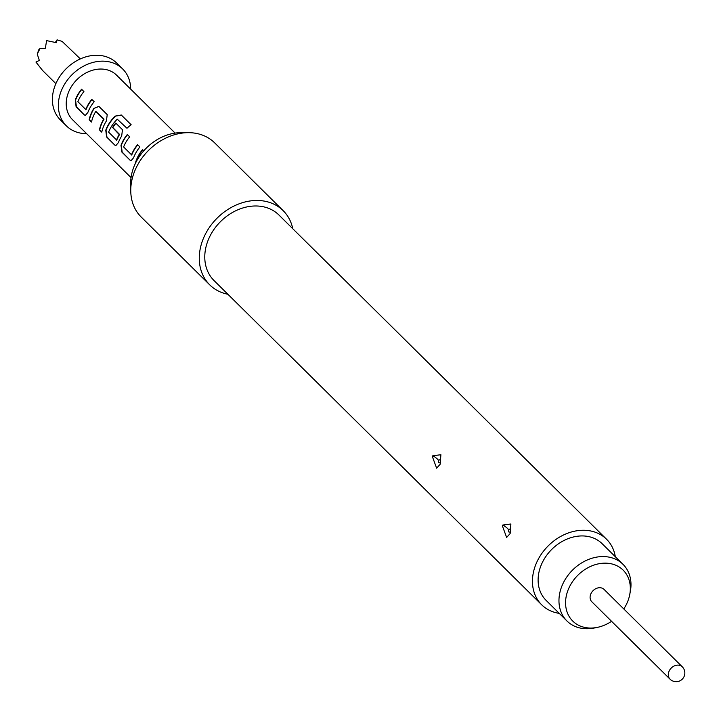 <?xml version="1.0" encoding="UTF-8"?>
<svg xmlns="http://www.w3.org/2000/svg" width="719" height="719" viewBox="0 0 719 719"><rect width="100%" height="100%" fill="white"/><g stroke="black" fill="none" stroke-linecap="round" stroke-linejoin="round"><path stroke-width="1.08" d="M135.172 163.869A31.321 25.003 -45.3 0 1 137.715 157.021A31.321 25.003 -45.3 0 1 142.569 149.606L143.773 150.801M133.599 157.749A31.321 25.003 -45.3 0 1 135.055 154.387A31.321 25.003 -45.3 0 1 139.908 146.973L137.563 144.654A31.321 25.003 -45.3 0 0 132.709 152.069A31.321 25.003 -45.3 0 0 131.505 154.774L123.605 146.955A31.321 25.003 -45.3 0 1 124.818 144.249A31.321 25.003 -45.3 0 1 129.672 136.835L127.326 134.516A31.321 25.003 -45.3 0 0 122.473 141.931A31.321 25.003 -45.3 0 0 121.008 145.292L121.853 152.069L130.067 160.202L131.092 160.679L133.599 157.749M118.356 142.659A31.321 25.003 -45.3 0 1 119.812 139.297A31.321 25.003 -45.3 0 1 121.673 135.99L122.473 129.717L115.75 123.066A31.321 25.003 -45.3 0 0 112.568 127.47L119.201 134.534A31.321 25.003 -45.3 0 0 117.718 137.23A31.321 25.003 -45.3 0 0 116.514 139.935L108.614 132.125A31.321 25.003 -45.3 0 1 109.827 129.411A31.321 25.003 -45.3 0 1 117.278 119.183L126.975 128.27A31.321 25.003 -45.3 0 1 131.164 124.764L121.304 115.013L115.202 116.101A31.321 25.003 -45.3 0 0 107.221 126.841A31.321 25.003 -45.3 0 0 105.765 130.202L106.61 136.978L114.815 145.112L115.84 145.589L118.356 142.659M101.756 132.188A31.321 25.003 -45.3 0 1 104.561 124.207A31.321 25.003 -45.3 0 1 106.421 120.9L107.23 114.627L98.845 106.358L93.838 108.443A31.321 25.003 -45.3 0 0 91.969 111.751A31.321 25.003 -45.3 0 0 89.165 119.722L91.511 122.05A31.321 25.003 -45.3 0 1 94.315 114.069A31.321 25.003 -45.3 0 1 95.798 111.373L103.698 119.192A31.321 25.003 -45.3 0 0 102.215 121.888A31.321 25.003 -45.3 0 0 99.411 129.86L101.756 132.188M87.853 112.479A31.321 25.003 -45.3 0 1 89.318 109.117A31.321 25.003 -45.3 0 1 94.171 101.703L91.825 99.384A31.321 25.003 -45.3 0 0 86.972 106.798A31.321 25.003 -45.3 0 0 85.759 109.504L77.868 101.685A31.321 25.003 -45.3 0 1 79.072 98.979A31.321 25.003 -45.3 0 1 83.925 91.574L81.58 89.246A31.321 25.003 -45.3 0 0 76.726 96.661A31.321 25.003 -45.3 0 0 75.27 100.022L76.106 106.807L84.321 114.932L85.345 115.408L87.853 112.479M131.047 177.62L72.493 119.669A31.321 25.003 -45.3 0 1 69.671 89.677A31.321 25.003 -45.3 0 1 116.55 75.144L175.112 133.096M86.631 133.662A40.021 31.951 -45.3 0 1 66.373 125.852A40.021 31.951 -45.3 0 1 62.769 87.529A40.021 31.951 -45.3 0 1 122.67 68.961A40.021 31.951 -45.3 0 1 130.687 89.138M66.373 125.852L60.414 119.956A40.021 31.951 -45.3 0 1 56.81 81.633A40.021 31.951 -45.3 0 1 116.712 63.065L122.67 68.961M37.244 54.078L38.79 49.755L40.003 48.524L37.244 54.078L39.329 60.423L35.95 62.059L42.574 70.48L55.875 83.638M597.3 627.39L594.254 628.011A39.851 31.816 -45.3 0 1 577.734 627.39A39.851 31.816 -45.3 0 1 566.94 620.982A39.851 31.816 -45.3 0 1 567.327 576.234A39.851 31.816 -45.3 0 1 612.211 557.926A39.851 31.816 -45.3 0 1 623.005 564.334A39.851 31.816 -45.3 0 1 630.32 591.566L629.727 594.622A35.824 28.607 134.7 0 0 613.451 564.379A35.824 28.607 134.7 0 0 569.52 586.758A35.824 28.607 134.7 0 0 582.453 626.833A35.824 28.607 134.7 0 0 597.3 627.39A35.824 28.607 134.7 0 0 611.554 621.306M623.005 564.334L602.145 543.699A39.851 31.816 134.7 0 0 591.36 537.291A39.851 31.816 134.7 0 0 546.476 555.598A39.851 31.816 134.7 0 0 546.089 600.347L566.94 620.982M591.045 593.454A8.7 6.947 -45.3 0 1 604.068 589.418L682.268 666.801A8.7 6.947 -45.3 0 0 679.913 665.408A8.7 6.947 -45.3 0 0 669.245 670.836A8.7 6.947 -45.3 0 0 670.027 679.167L591.836 601.785A8.7 6.947 -45.3 0 1 591.045 593.454M510.148 533.543L510.894 523.998L502.806 525.041L502.356 525.832L506.634 537.461L510.148 533.543M508.459 529.579L509.232 529.049L510.22 529.526L510.625 530.775L510.059 532.141L508.737 531.943L508.459 529.579A7.657 2.517 30.7 0 0 502.806 525.041M440.145 464.267L440.891 454.723L432.802 455.765L432.353 456.556L436.631 468.186L440.145 464.267M438.455 460.304L439.228 459.774L440.217 460.25L440.621 461.499L440.055 462.865L438.734 462.668L438.455 460.304A7.657 2.517 30.7 0 0 432.802 455.765M615.32 556.731A46.115 36.813 134.7 0 0 606.557 539.25L278.882 214.972A46.115 36.813 134.7 0 0 209.858 236.371A46.115 36.813 134.7 0 0 214.01 280.527L541.686 604.796A46.115 36.813 134.7 0 0 559.256 613.379M606.557 539.25A46.115 36.813 134.7 0 0 537.533 560.64A46.115 36.813 134.7 0 0 541.686 604.796M292.768 228.714A52.199 41.675 134.7 0 0 283.16 210.649L214.648 142.847A52.199 41.675 134.7 0 0 188.477 132.664A52.199 41.675 134.7 0 0 136.511 167.069A52.199 41.675 134.7 0 0 130.759 190.984A52.199 41.675 134.7 0 0 141.212 217.048L209.723 284.85A52.199 41.675 134.7 0 0 227.896 294.269M283.16 210.649A52.199 41.675 134.7 0 0 205.023 234.87A52.199 41.675 134.7 0 0 209.723 284.85M188.477 132.664L181.206 132.647A45.71 36.498 134.7 0 0 135.702 162.773A45.71 36.498 134.7 0 0 130.66 183.713L130.759 190.984M623.795 608.939A35.824 28.607 134.7 0 0 629.727 594.622M80.348 58.904L62.131 41.405L57.071 39.833L56.379 42.673L46.6 40.615L45.351 48.29L40.003 48.524M95.798 111.373L103.734 118.725M55.399 42.349L57.071 39.833M135.882 162.404A30.971 24.725 -45.3 0 1 142.766 149.804M131.514 154.998L131.793 154.828A30.971 24.725 -45.3 0 1 137.76 144.852M127.524 134.714A30.971 24.725 -45.3 0 0 121.304 145.337L121.008 145.292M121.304 145.337L122.158 152.069L130.067 160.202M130.373 160.193L131.244 160.67M131.101 124.8L121.304 115.013M121.448 115.256L115.202 116.101M115.382 116.307A30.971 24.725 -45.3 0 0 106.053 130.247L105.765 130.202M106.053 130.247L106.915 136.978L114.815 145.112M115.121 145.103L115.993 145.58M115.948 123.264A30.971 24.725 -45.3 0 0 112.82 127.596L112.568 127.47M112.82 127.596L119.237 134.076M116.523 140.16L116.802 139.989A30.971 24.725 -45.3 0 1 119.462 134.651M98.952 106.448L93.838 108.443M94.09 108.56A30.971 24.725 -45.3 0 0 89.471 119.722L89.165 119.722M89.471 119.722L91.565 121.799M103.958 119.309A30.971 24.725 -45.3 0 0 99.716 129.86L99.411 129.86M99.716 129.86L101.81 131.937M85.768 109.728L86.055 109.558A30.971 24.725 -45.3 0 1 92.023 99.582M81.777 89.444A30.971 24.725 -45.3 0 0 75.558 100.067L75.27 100.022M75.558 100.067L76.421 106.798L84.321 114.932M84.626 114.923L85.498 115.4M510.4 531.763A7.657 2.508 -149.3 0 1 510.706 532.267M440.396 462.488A7.657 2.508 -149.3 0 1 440.702 462.991M670.027 679.167A8.7 8.7 0 0 0 682.331 679.104A8.7 8.7 0 0 0 682.268 666.801"/></g></svg>
